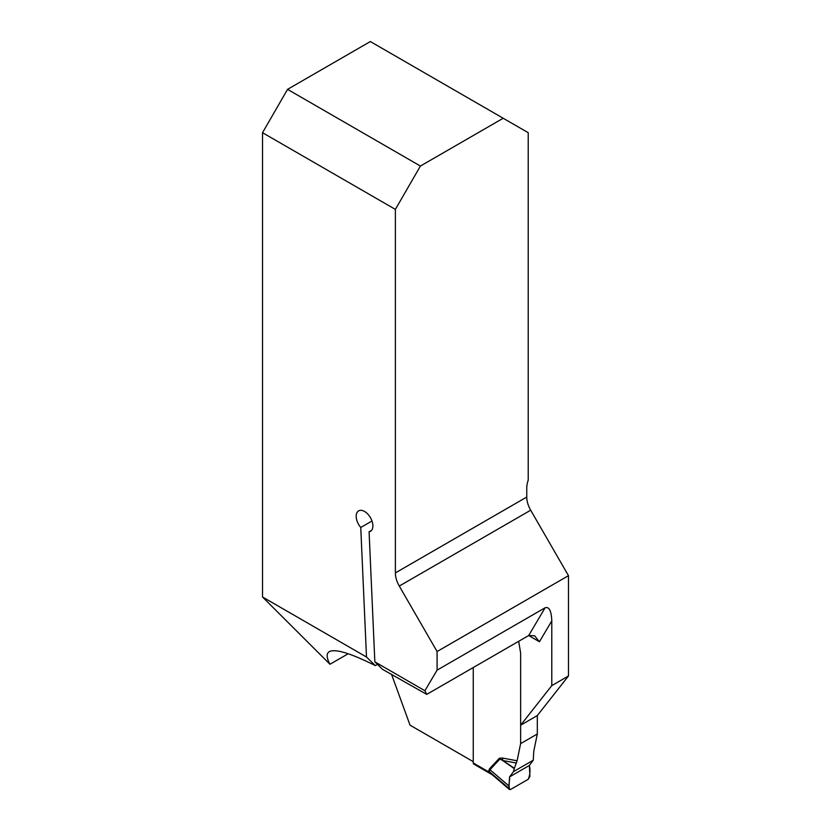 <?xml version="1.0" encoding="UTF-8"?>
<svg xmlns="http://www.w3.org/2000/svg" width="831" height="831" viewBox="0 0 831 831"><rect width="100%" height="100%" fill="white"/><g stroke="black" fill="none" stroke-linecap="round" stroke-linejoin="round"><path stroke-width="1.25" d="M520.632 653.041L518.679 641.314L520.632 653.041L520.632 743.61L537.314 733.981L537.314 715.574L568.477 675.987L568.477 575.675L437.085 651.535L437.085 670.139L545.115 607.773C549.156 606.464 551.389 610.837 551.784 620.892L551.784 685.617L520.632 725.203L520.632 653.041M568.477 575.675L530.677 510.203A18.874 10.896 60 0 1 526.761 497.052L526.761 488.026A18.874 10.896 -60 0 1 528.225 480.173L528.225 132.7L370.346 41.55L287.557 89.353L262.523 132.7L395.379 209.402L395.379 572.912A18.874 10.896 -120 0 0 399.285 586.063L437.085 651.535M551.784 685.617L568.477 675.987M520.632 725.203L537.314 715.574M391.484 674.17L410.036 725.162L473.255 761.663L473.255 667.532L473.255 762.962A2.358 1.361 120 0 0 473.743 764.042L492.139 774.7L489.262 771.552L489.989 769.735L509.071 786.064L509.382 789.45L510.681 789.419L528.246 779.281L529.918 776.393L529.378 765.455L533.253 760.209L533.782 751.141L537.314 733.981M348.189 653.748L329.969 664.27L262.523 596.99L262.523 132.7M262.523 596.99L366.492 657.02L360.758 527.477A11.8 6.814 60 0 1 358.649 510.868A11.8 6.814 60 0 1 370.449 517.682A11.8 6.814 60 0 1 370.449 531.3A11.8 6.814 60 0 1 369.089 531.788L374.843 661.84L424.89 690.738L437.085 670.139M551.784 620.892L539.433 641.761L534.593 635.767L528.672 635.538L545.115 607.773M374.843 661.84L382.561 669.35L426.739 694.394L528.672 635.538L539.433 641.761M329.969 664.27C326.458 657.685 326.251 653.467 329.325 651.639C335.267 648.575 350.599 653.228 375.321 665.61L366.492 657.02M377.451 664.374L375.321 665.61M287.557 89.353L420.403 166.055L503.191 118.251M395.379 209.402L420.403 166.055M360.758 527.477L371.987 521.006M371.54 530.375L369.089 531.788M426.739 694.394L424.89 690.738M499.369 758.204L502.464 758.038L502.786 760.51L499.919 759.035L489.989 769.735A9.442 7.583 -137.1 0 0 489.438 768.904L499.369 758.204L514.244 768.623L513.527 771.594L509.548 776.912L509.071 786.064M516.404 763.055L502.786 760.51L514.368 768.26L517.1 760.781L520.632 743.61M491.817 774.482L488.857 771.978A9.442 1.558 156.8 0 1 489.49 771.885M513.527 771.594L533.253 760.209M473.255 762.962L488.857 771.978L488.659 771.168A9.442 5.453 180 0 1 489.262 771.552L509.008 788.453M509.548 776.912L529.378 765.455C530.479 770.088 530.105 774.7 528.246 779.281L510.681 789.419C507.139 789.086 510.13 780.725 509.548 776.912L529.378 765.455M530.677 510.203L399.285 586.063M395.379 572.912L526.761 497.052M488.659 771.168L489.438 768.904M502.464 758.038L517.1 760.781M509.382 789.45L492.118 774.679"/></g></svg>
